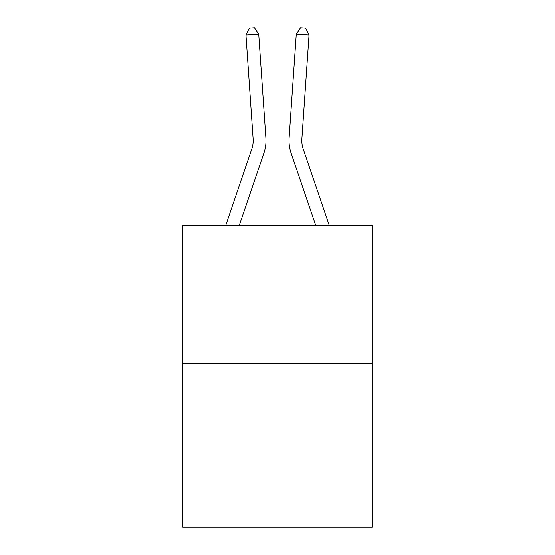 <?xml version="1.0" encoding="UTF-8"?>
<svg xmlns="http://www.w3.org/2000/svg" width="555" height="555" viewBox="0 0 555 555"><rect width="100%" height="100%" fill="white"/><g stroke="black" fill="none" stroke-linecap="round" stroke-linejoin="round"><path stroke-width="0.83" d="M372.211 363.428L372.211 225.198L182.789 225.198L182.789 527.25L372.211 527.25L372.211 363.428L182.789 363.428M265.894 137.987L258.727 34.126L265.894 137.987A38.399 38.399 0 0 1 263.93 153L239.351 225.198M329.171 225.198L303.183 148.879A25.599 25.599 0 0 1 301.878 138.868L309.038 35.007L296.273 34.126L289.106 137.987A38.399 38.399 0 0 0 291.07 153L315.649 225.198M225.829 225.198L251.817 148.879A25.599 25.599 0 0 0 253.122 138.868L245.962 35.007L249.334 28.104L254.44 27.75L258.727 34.126L245.962 35.007M251.817 148.879A25.599 25.599 0 0 0 253.122 138.868A25.599 25.599 0 0 1 251.817 148.879A25.599 25.599 0 0 0 253.122 138.868A25.599 25.599 0 0 1 251.817 148.879A25.599 25.599 0 0 0 253.122 138.868A25.599 25.599 0 0 1 251.817 148.879A25.599 25.599 0 0 0 253.122 138.868A25.599 25.599 0 0 1 251.817 148.879A25.599 25.599 0 0 0 253.122 138.868A25.599 25.599 0 0 1 251.817 148.879A25.599 25.599 0 0 0 253.122 138.868A25.599 25.599 0 0 1 251.817 148.879A25.599 25.599 0 0 0 253.122 138.868A25.599 25.599 0 0 1 251.817 148.879A25.599 25.599 0 0 0 253.122 138.868A25.599 25.599 0 0 1 251.817 148.879A25.599 25.599 0 0 0 253.122 138.868A25.599 25.599 0 0 1 251.817 148.879A25.599 25.599 0 0 0 253.122 138.868A25.599 25.599 0 0 1 251.817 148.879A25.599 25.599 0 0 0 253.122 138.868A25.599 25.599 0 0 1 251.817 148.879A25.599 25.599 0 0 0 253.122 138.868A25.599 25.599 0 0 1 251.817 148.879A25.599 25.599 0 0 0 253.122 138.868A25.599 25.599 0 0 1 251.817 148.879A25.599 25.599 0 0 0 253.122 138.868A25.599 25.599 0 0 1 251.817 148.879A25.599 25.599 0 0 0 253.122 138.868A25.599 25.599 0 0 1 251.817 148.879A25.599 25.599 0 0 0 253.122 138.868A25.599 25.599 0 0 1 251.817 148.879A25.599 25.599 0 0 0 253.122 138.868A25.599 25.599 0 0 1 251.817 148.879A25.599 25.599 0 0 0 253.122 138.868A25.599 25.599 0 0 1 251.817 148.879A25.599 25.599 0 0 0 253.122 138.868A25.599 25.599 0 0 1 251.817 148.879M309.038 35.007L305.666 28.104L300.56 27.75L296.273 34.126L289.106 137.987M303.183 148.879A25.599 25.599 0 0 1 301.878 138.868A25.599 25.599 0 0 0 303.183 148.879A25.599 25.599 0 0 1 301.878 138.868A25.599 25.599 0 0 0 303.183 148.879A25.599 25.599 0 0 1 301.878 138.868A25.599 25.599 0 0 0 303.183 148.879A25.599 25.599 0 0 1 301.878 138.868A25.599 25.599 0 0 0 303.183 148.879A25.599 25.599 0 0 1 301.878 138.868A25.599 25.599 0 0 0 303.183 148.879A25.599 25.599 0 0 1 301.878 138.868A25.599 25.599 0 0 0 303.183 148.879A25.599 25.599 0 0 1 301.878 138.868A25.599 25.599 0 0 0 303.183 148.879A25.599 25.599 0 0 1 301.878 138.868A25.599 25.599 0 0 0 303.183 148.879A25.599 25.599 0 0 1 301.878 138.868A25.599 25.599 0 0 0 303.183 148.879A25.599 25.599 0 0 1 301.878 138.868A25.599 25.599 0 0 0 303.183 148.879A25.599 25.599 0 0 1 301.878 138.868A25.599 25.599 0 0 0 303.183 148.879A25.599 25.599 0 0 1 301.878 138.868A25.599 25.599 0 0 0 303.183 148.879A25.599 25.599 0 0 1 301.878 138.868A25.599 25.599 0 0 0 303.183 148.879"/></g></svg>
